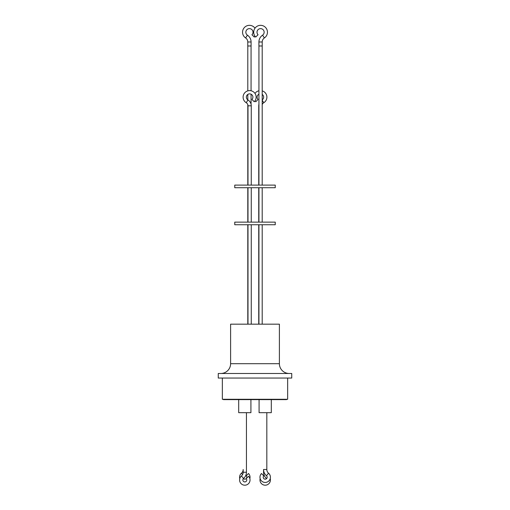<?xml version="1.0" encoding="UTF-8"?>
<svg xmlns="http://www.w3.org/2000/svg" width="510" height="510" viewBox="0 0 510 510"><rect width="100%" height="100%" fill="white"/><g stroke="black" fill="none" stroke-linecap="round" stroke-linejoin="round"><path stroke-width="0.76" d="M220.804 373.486A9.798 9.798 0 0 0 230.603 363.687L230.603 324.169L279.397 324.169L279.397 363.687A9.798 9.798 0 0 0 289.195 373.486M270.23 478.597A5.227 5.227 0 0 1 265.187 485.201A5.227 5.227 0 0 1 260.151 478.597M241.44 475.983L243.544 478.476A1.957 1.957 0 0 0 244.813 481.931A1.957 1.957 0 0 0 246.196 478.59L248.504 476.276A5.227 5.227 0 0 1 244.813 485.201A5.227 5.227 0 0 1 241.44 475.983A4.896 4.896 0 0 0 243.174 472.241L243.174 469.481A4.896 4.896 0 0 1 241.44 473.229A5.227 5.227 0 0 0 239.77 478.597M262.204 99.852A3.264 3.264 0 0 0 262.204 94.433M258.94 94.21A3.264 3.264 0 0 0 258.066 99.45L255.759 101.758A6.534 6.534 0 0 1 255 100.852M262.204 104.652A3.595 3.595 0 0 1 263.747 102.733A6.534 6.534 0 0 0 262.204 90.869M258.94 90.767A6.534 6.534 0 0 0 255 93.432M246.355 97.142A3.264 3.264 0 0 1 249.619 93.872A3.264 3.264 0 0 1 251.934 99.45L254.241 101.758A6.534 6.534 0 0 0 249.619 90.608A6.534 6.534 0 0 0 246.253 102.733A3.595 3.595 0 0 1 247.987 105.812L251.258 105.812A6.859 6.859 0 0 0 247.936 99.941A3.264 3.264 0 0 1 246.355 97.142M247.796 90.869L247.796 45.977L251.073 45.977L251.079 41.986A8.185 8.185 0 0 0 247.446 35.184A3.576 3.576 0 0 1 246.591 30.033A3.576 3.576 0 0 1 251.787 29.523A3.576 3.576 0 0 1 251.953 34.737L254.292 37.071A6.879 6.879 0 0 0 255 36.242M251.079 41.986L247.777 41.986A4.883 4.883 0 0 0 245.61 37.931A6.879 6.879 0 0 1 244.475 27.438A6.879 6.879 0 0 1 255 28.177M218.255 378.057L291.745 378.057L291.745 373.486L218.255 373.486L218.255 378.057M222.341 378.057L222.341 399.285L287.659 399.285L287.659 378.057M223.418 399.285L223.418 399.617L286.582 399.617L286.582 399.285M259.08 399.617L259.08 412.679L271.301 412.679L271.301 399.617M238.699 399.617L238.699 412.679L250.92 412.679L250.92 399.617M266.583 478.597A1.957 1.957 0 0 0 266.456 478.476A8.166 8.166 0 0 1 263.555 472.241L263.555 469.481A8.166 8.166 0 0 0 266.456 475.722L268.56 473.229A4.896 4.896 0 0 1 266.826 469.481L266.826 412.679M243.544 478.476A8.166 8.166 0 0 0 246.445 472.241L246.445 412.679M266.456 475.722A1.957 1.957 0 0 1 266.653 478.527A1.957 1.957 0 0 1 263.842 478.641A1.957 1.957 0 0 1 263.804 475.836L261.496 473.522A5.227 5.227 0 0 0 261.598 481.019A5.227 5.227 0 0 0 269.089 480.7A5.227 5.227 0 0 0 268.56 473.229M243.417 478.597A1.957 1.957 0 0 0 246.202 478.597M246.336 478.45A1.957 1.957 0 0 0 246.196 475.836L248.504 473.522A5.227 5.227 0 0 1 249.849 478.597M262.204 324.169L262.204 224.738M258.94 324.169L258.94 224.738M247.796 324.169L247.796 224.738M275.247 224.738L234.753 224.738L234.753 222.13L275.247 222.13L275.247 224.738M247.796 222.13L247.796 187.725M262.204 222.13L262.204 187.725M258.94 222.13L258.94 187.725M247.777 41.986L247.777 45.977M258.94 104.193A6.859 6.859 0 0 0 258.742 105.812L258.742 185.111M251.06 104.193L251.06 94.21M251.06 90.767L251.06 45.977M247.796 185.111L247.796 104.652M247.796 99.852L247.796 94.433M258.742 222.13L258.742 187.725M258.742 324.169L258.742 224.738M275.247 187.725L234.753 187.725L234.753 185.111L275.247 185.111L275.247 187.725M262.204 185.111L262.204 45.977L258.927 45.977L258.921 41.986A8.185 8.185 0 0 1 262.554 35.184A3.576 3.576 0 0 0 263.409 30.033A3.576 3.576 0 0 0 258.213 29.523A3.576 3.576 0 0 0 258.047 34.737L255.708 37.071A6.879 6.879 0 0 1 256.039 27.036A6.879 6.879 0 0 1 266.029 28.024A6.879 6.879 0 0 1 264.39 37.931L262.554 35.184M258.94 185.111L258.94 45.977M262.223 45.977L262.223 41.986A4.883 4.883 0 0 1 264.39 37.931M230.603 363.687L279.397 363.687M247.446 35.184L245.61 37.931M263.555 469.481L266.826 469.481M263.555 472.241L264.033 472.241M243.174 472.241L246.445 472.241M266.456 478.476L267.081 477.736M247.936 99.941L246.253 102.733M262.223 41.986L258.921 41.986M263.747 102.733L262.204 100.17M241.44 473.229L242.581 474.581M251.258 324.169L251.258 224.738M251.258 222.13L251.258 187.725M251.258 185.111L251.258 105.812M247.987 324.169L247.987 224.738M247.987 222.13L247.987 187.725M247.987 185.111L247.987 105.812"/></g></svg>
